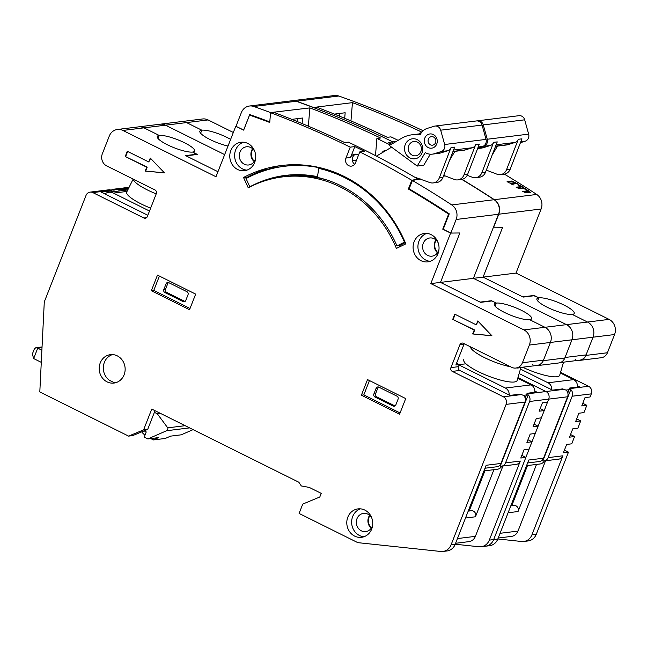 <?xml version="1.0" encoding="UTF-8"?>
<svg xmlns="http://www.w3.org/2000/svg" width="647" height="647" viewBox="0 0 647 647"><rect width="100%" height="100%" fill="white"/><g stroke="black" fill="none" stroke-linecap="round" stroke-linejoin="round"><path stroke-width="0.97" d="M420.469 178.984L412.398 180.464A1030.986 932.869 83 0 1 451.768 204.937L494.122 199.713A11.452 10.368 -97 0 1 498.522 214.254L473.402 278.339L566.497 324.64A11.452 10.368 83 0 1 571.964 339.796A11.452 10.368 -97 0 0 566.497 324.64L473.402 278.339L493.208 227.817L502.46 227.712L483.083 277.142L523.188 297.086L534.559 295.687L538.862 297.822L537.665 300.879L538.862 297.822A20.049 4.383 21.4 0 0 536.905 298.817A20.049 4.383 21.4 0 0 550.435 308.748A20.049 4.383 21.4 0 0 572.28 314.442A20.049 4.383 21.4 0 0 574.229 313.447A20.049 4.383 21.4 0 0 560.698 303.524A20.049 4.383 21.4 0 0 538.862 297.822L533.961 295.76M527.612 462.969L539.461 461.505A5.726 5.184 -97 0 0 543.529 458.197L567.597 396.789A5.726 5.184 -97 0 0 566.198 390.165L562.696 388.887L552.53 390.141L519.137 373.529M534.843 391.111L536.8 392.082L527.119 393.279L528.195 394.856A5.726 5.184 83 0 1 529.594 401.48L505.533 462.888A5.726 5.184 83 0 1 501.457 466.196L516.225 464.376A5.726 5.184 -97 0 0 520.293 461.06L489.31 540.116A11.452 10.368 83 0 1 481.166 546.739L485.525 546.205A11.452 10.368 -97 0 0 493.669 539.582A11.452 10.368 83 0 1 485.525 546.205L489.642 545.696A11.452 10.368 -97 0 0 497.786 539.072L528.769 460.017L543.529 458.197M291.967 100.77A11.452 10.368 83 0 1 292.08 100.754A11.452 10.368 83 0 1 296.439 101.231A1030.986 932.869 83 0 1 313.14 107.321L313.132 107.442A1030.986 932.869 83 0 1 392.826 141.895L392.033 143.917L392.826 141.895A1030.986 932.869 -97 0 0 296.197 101.264A11.452 10.368 -97 0 0 291.846 100.778L249.483 106.011A11.452 10.368 83 0 1 253.842 106.496A1030.986 932.869 83 0 1 270.543 112.586L269.791 121.895M560.399 362.555L579.575 360.185A9.163 8.29 -97 0 0 586.085 354.896L565.033 357.492L571.964 339.796L564.823 358.009A8.589 7.772 -97 0 1 558.717 362.975L537.18 365.636A8.589 7.772 83 0 1 535.441 365.636M517.948 377.597L545.979 391.54A5.726 5.184 83 0 1 548.713 399.118L547.491 402.24L542.412 402.871L539.145 411.201L544.232 410.57L541.377 417.857L536.29 418.48L533.031 426.81L538.11 426.179L535.255 433.466L530.176 434.097L526.909 442.419L531.996 441.796L529.141 449.075L524.054 449.705L520.795 458.027L525.874 457.405L493.669 539.582L548.713 399.118A5.726 5.184 -97 0 0 545.979 391.54L517.948 377.597M485.525 546.205A11.452 10.368 83 0 1 483.374 546.222M534.082 295.453L522.711 296.852L483.083 277.142L440.486 282.399L480.592 302.351L491.963 300.944L496.257 303.079L495.06 306.136L496.257 303.079A20.049 4.383 21.4 0 0 494.3 304.074A20.049 4.383 21.4 0 0 507.838 314.005A20.049 4.383 21.4 0 0 529.675 319.699L544.952 327.301L529.675 319.699A20.049 4.383 21.4 0 0 531.632 318.704A20.049 4.383 21.4 0 0 518.101 308.781A20.049 4.383 21.4 0 0 496.257 303.079L491.485 300.709L480.114 302.109L440.486 282.399L430.805 283.596L523.9 329.897A11.452 10.368 83 0 1 529.367 345.053L522.428 362.749A9.163 8.29 83 0 1 515.918 368.046A9.163 8.29 83 0 1 511.534 367.278L463.317 343.29A2.863 2.588 -97 0 0 459.912 344.705L450.935 367.609A2.863 2.588 -97 0 0 452.302 371.394L503.382 396.805A5.726 5.184 83 0 1 506.116 404.383L451.072 544.839A11.452 10.368 83 0 1 442.928 551.462A11.452 10.368 83 0 1 440.777 551.479L357.807 542.647L299.092 513.443L302.764 504.078L319.796 497.001L321.219 493.362L309.25 487.409L301.308 485.946L298.817 482.217L151.746 409.066L143.594 429.883L128.599 436.11L39.807 391.945L44.287 301.914L86.019 195.426A5.726 5.184 83 0 1 90.095 192.119A5.726 5.184 83 0 1 92.828 192.596L143.909 218.007A2.863 2.588 -97 0 0 147.322 216.591L156.291 193.696A2.863 2.588 -97 0 0 154.924 189.903L106.706 165.923A9.163 8.29 83 0 1 102.331 153.792L109.27 136.105A11.452 10.368 83 0 1 117.414 129.481L138.466 126.885A11.452 10.368 83 0 1 143.949 127.847A11.452 10.368 -97 0 0 138.466 126.885L160.011 124.224A11.452 10.368 83 0 1 165.495 125.186L224.655 154.617L165.495 125.186A11.452 10.368 -97 0 0 160.011 124.224L181.071 121.628A11.452 10.368 83 0 1 186.546 122.59A11.452 10.368 -97 0 0 181.071 121.628L202.608 118.967A11.452 10.368 -97 0 1 208.091 119.93L233.332 132.481M398.123 140.334A1030.986 932.869 -97 0 0 390.934 136.865L387.302 137.318A1030.986 932.869 -97 0 0 316.634 107.192L313.14 107.321M313.14 107.451L316.634 107.192M396.174 141.483L388.224 142.461A1030.986 932.869 -97 0 1 391.637 144.144M523.9 329.897L544.952 327.301A11.452 10.368 83 0 1 550.419 342.457A11.452 10.368 -97 0 0 544.952 327.301L587.549 322.044L572.28 314.442L587.549 322.044A11.452 10.368 83 0 1 593.024 337.2A11.452 10.368 -97 0 0 587.549 322.044L609.094 319.383A11.452 10.368 -97 0 1 614.561 334.539L607.428 352.752A8.589 7.772 -97 0 1 601.314 357.718L579.777 360.379A8.589 7.772 83 0 1 578.046 360.379M586.085 354.896L593.024 337.2L571.964 339.796L550.419 342.457L543.488 360.153A9.163 8.29 -97 0 1 536.97 365.45L515.918 368.046M230.623 139.388A20.049 4.383 21.4 0 0 201.824 130.184L200.627 133.242L201.824 130.184L186.546 122.59L201.824 130.184A20.049 4.383 21.4 0 0 199.866 131.179A20.049 4.383 21.4 0 0 208.536 138.757A20.049 4.383 21.4 0 0 228.011 146.052M577.375 387.076A6.874 6.219 -97 0 0 573.663 379.619L560.359 373.004M520.439 369.073L548.009 382.789A6.874 6.219 83 0 1 551.77 389.761M526.561 465.654L539.962 463.996A6.874 6.219 -97 0 0 544.442 460.89M477.615 148.551L481.522 148.074A13.175 11.921 -97 0 0 483.422 147.662L490.369 145.486A5.726 5.184 -97 0 0 493.621 142.332L481.878 172.676A8.589 7.772 83 0 1 475.755 177.682A8.589 7.772 83 0 1 472.318 177.254L467.215 175.305M475.755 177.682L479.387 177.229A8.589 7.772 -97 0 0 485.509 172.231L497.252 141.887L493.621 142.332M520.455 142.68L525.218 141.183A5.726 5.184 -97 0 0 528.47 138.029A5.726 5.184 -97 0 0 528.648 134.131L524.677 119.816A5.726 5.184 -97 0 0 519.015 115.684L477.623 120.795A5.726 5.184 83 0 1 483.285 124.928L487.264 139.242A5.726 5.184 83 0 1 487.086 143.141A5.726 5.184 83 0 1 483.835 146.295L477.753 148.195M495.529 146.343L506.205 145.025A13.175 11.921 -97 0 0 508.105 144.613L515.052 142.445A5.726 5.184 -97 0 0 518.312 139.283L506.569 169.635A8.589 7.772 83 0 1 500.446 174.633A8.589 7.772 83 0 1 497.001 174.205L486.326 170.129M500.446 174.633L504.078 174.189A8.589 7.772 -97 0 0 510.2 169.182L521.935 138.838L518.312 139.283M492.165 155.045L497.486 146.101M477.025 120.908A5.726 5.184 83 0 1 477.623 120.795M527.006 466.851A8.023 2.928 -63.6 0 1 526.229 467.102L525.979 467.126M522.639 367.213A28.638 6.26 21.4 0 0 556.873 376.748A28.638 6.26 21.4 0 0 559.712 375.211L563.521 362.166M562.518 361.908L562.364 362.409A27.336 5.977 -158.6 0 1 561.095 362.676A27.336 5.977 -158.6 0 1 559.768 362.765M529.925 192.385L527.014 191.342L523.156 191.787M526.852 190.218L520.471 186.207L520.722 185.713L528.421 190.808L523.059 188.212L519.476 188.617L516.516 187.549L516.12 187.209L520.609 186.684L520.35 187.177L516.678 187.606M520.471 186.207L519.412 185.81M516.621 183.724L511.486 181.483L507.523 181.944M510.564 183.384L510.766 182.939M511.801 184.29L510.701 183.594M512.812 183.125L513.022 182.713M536.517 464.425L518.053 511.526A4.294 3.89 -97 0 0 516.007 505.841A4.294 3.89 -97 0 0 513.944 505.477L510.798 505.873M527.523 465.533L511.761 505.752M536.719 194.456A11.452 10.368 -97 0 1 541.118 208.997L516.007 273.083L483.083 277.142L502.46 227.712L493.435 227.809L498.764 214.222A11.452 10.368 83 0 0 494.365 199.68L536.719 194.456A1030.986 932.869 -97 0 0 504.369 174.14M423.146 130.734A1030.986 932.869 -97 0 0 338.793 96.007A11.452 10.368 -97 0 0 334.442 95.521L292.08 100.754M577.439 385.855L579.397 386.825L569.716 388.022L570.8 389.599A5.726 5.184 83 0 1 572.191 396.223L548.13 457.631A5.726 5.184 83 0 1 544.054 460.939L558.822 459.119A5.726 5.184 -97 0 0 562.89 455.803L531.915 534.859A11.452 10.368 83 0 1 523.771 541.482L528.122 540.941A11.452 10.368 -97 0 0 536.266 534.325L568.47 452.148L564.427 450.134M570.541 434.517L574.593 436.531L571.738 443.818L566.651 444.449L563.391 452.771L568.47 452.148M576.663 418.908L580.707 420.922L577.852 428.209L572.773 428.832L569.506 437.162L574.593 436.531M582.777 403.299L586.829 405.313L583.974 412.6L578.887 413.223L575.628 421.553L580.707 420.922M570.185 388.556L588.576 386.283A5.726 5.184 -97 0 1 591.318 393.861L590.088 396.983L585.009 397.614L581.742 405.936L586.829 405.313M588.576 386.283L560.545 372.34M516.007 273.083L609.094 319.383M350.957 120.932L352.453 102.647L316.626 107.07M352.453 102.647A1030.986 932.869 83 0 1 421.812 132.125M419.442 133.808L419.491 133.193L420.291 133.096M419.491 133.193A1030.986 932.869 83 0 1 419.911 133.395M486.034 170.889L487.757 170.679M461.998 179.356A1030.986 932.869 83 0 1 494.365 199.68M525.809 192.798L530.597 192.313L527.256 190.881L522.671 191.415L525.809 192.798M522.639 191.472L523.067 191.755M530.597 192.313L529.99 192.377M520.463 186.473L517.907 184.856M520.722 185.713L517.883 184.84M510.709 183.594L510.806 182.915L513.451 184.896L507.264 181.783M507.086 181.629L511.712 181.031L511.688 181.524M513.055 182.656L518.336 184.169L511.914 181.079M512.966 183.319L513.2 182.858L514.486 183.877M510.806 182.915L514.511 183.885M334.386 114.098L345.158 112.764L344.705 118.312M579.777 360.379A8.589 7.772 83 0 0 585.883 355.413L593.024 337.2L614.561 334.539M575.66 359.659L575.183 359.417M569.716 388.022L567.799 392.915M542.024 460.349L542.841 460.931A5.726 5.184 83 0 0 544.054 460.939M498.19 538.029L511.47 536.387A9.163 8.29 -97 0 0 517.988 531.09L545.55 460.753M523.771 541.482A11.452 10.368 83 0 1 521.619 541.499L497.826 538.967M570.8 389.599L542.841 460.931M339.651 116.225L339.877 113.419M515.578 182.438L515.336 182.907M493.912 469.682L475.456 516.783A4.294 3.89 -97 0 0 473.402 511.098A4.294 3.89 -97 0 0 471.348 510.742L468.202 511.13M484.926 470.79L469.164 511.009M430.805 283.596L450.611 233.074L459.863 232.969L440.486 282.399L459.863 232.969L450.838 233.066L456.167 219.479A11.452 10.368 83 0 0 451.768 204.937M196.939 154.204L185.568 155.603L217.958 171.714L186.045 155.846L197.416 154.439L192.644 152.061A20.049 4.383 21.4 0 0 194.601 151.066A20.049 4.383 21.4 0 0 181.063 141.143A20.049 4.383 21.4 0 0 159.227 135.441A20.049 4.383 21.4 0 0 157.27 136.436A20.049 4.383 21.4 0 0 170.808 146.368A20.049 4.383 21.4 0 0 192.644 152.061L196.817 154.512M263.313 170.153A18.9 17.105 83 0 1 260.919 171.908M255.913 173.857A18.9 17.105 83 0 1 254.748 174.043A18.9 17.105 83 0 1 253.365 174.156M525.874 457.405L521.83 455.391M531.996 441.796L527.944 439.782M538.11 426.179L534.066 424.165M544.232 410.57L540.18 408.556M494.122 199.713A1030.986 932.869 -97 0 0 461.772 179.405M308.36 126.197L309.856 107.903L270.543 112.586M309.856 107.903A1030.986 932.869 83 0 1 380.525 138.005L376.894 138.45A1030.986 932.869 83 0 1 390.254 144.96M443.43 176.146L445.16 175.935M291.789 119.355L302.553 118.021L302.1 123.569M375.486 155.636L376.894 138.45M386.259 150.33A5.726 5.184 -97 0 0 385.596 150.363A5.726 5.184 -97 0 0 381.908 152.886M450.838 233.066L443.203 229.273L449.253 213.825A1021.823 924.571 -97 0 0 409.122 188.803L412.398 180.464M537.18 365.636A8.589 7.772 83 0 0 543.286 360.67L550.419 342.457L529.367 345.053M533.063 364.916L532.586 364.673M527.119 393.279L525.194 398.172M499.427 465.605L500.244 466.188A5.726 5.184 83 0 0 501.457 466.196M455.593 543.286L468.873 541.644A9.163 8.29 -97 0 0 475.391 536.355L502.954 466.01M481.166 546.739A11.452 10.368 83 0 1 479.015 546.755L455.229 544.224M528.195 394.856L500.244 466.188M128.64 188.18L117.034 189.611L118.474 190.024L128.284 188.892M117.034 189.611L114.786 189.223A5.726 5.184 83 0 0 113.565 189.215A5.726 5.184 83 0 0 111.001 190.372M208.091 119.93L143.949 127.847L159.227 135.441L158.03 138.498L159.227 135.441L143.949 127.847L122.89 130.443L215.985 176.744L235.783 126.222L243.652 130.015L249.702 114.576A1021.823 924.571 -97 0 1 269.775 121.895M249.483 106.011A11.452 10.368 83 0 0 241.339 112.627L236.018 126.214M293.479 165.171L293.52 164.71M297.054 121.482L297.28 118.676M252.88 148.972A9.163 8.29 -97 0 0 252.055 150.589A9.163 8.29 -97 0 0 254.4 161.305M369.89 515.594A9.163 8.29 -97 0 0 369.065 517.212A9.163 8.29 -97 0 0 371.418 527.92M436.199 240.15A9.163 8.29 -97 0 0 435.366 241.768A9.163 8.29 -97 0 0 437.72 252.484M254.942 173.445A18.326 16.587 -97 0 0 261.679 170.735M245.803 177.982A131.737 119.202 83 0 1 265.108 169.554L270.672 168.867A131.737 119.202 83 0 1 276.026 167.266L276.091 166.505M249.879 186.959L245.472 177.254L243.531 177.488L248.23 187.816A120.285 108.833 83 0 1 282.763 176.882A120.285 108.833 83 0 1 396.401 248.416L405.823 243.862A131.737 119.202 -97 0 0 281.356 165.519A131.737 119.202 -97 0 0 243.531 177.488M276.026 167.266L269.492 168.074A131.737 119.202 83 0 1 282.933 165.333M327.592 180.238A120.285 108.833 -97 0 0 285.909 176.494L282.763 176.882M286.395 176.437A120.285 108.833 83 0 1 286.872 176.38A120.285 108.833 83 0 1 317.345 177.351M464.247 343.759A2.863 2.588 83 0 0 464.02 344.204L455.868 365.013L459.257 364.601L458.44 366.679A2.863 2.588 83 0 0 459.807 370.472L509.933 395.398L520.099 394.144L523.601 395.422A5.726 5.184 -97 0 1 524.992 402.046L500.932 463.454A5.726 5.184 -97 0 1 496.856 466.762L485.007 468.226M456.556 363.258L459.257 364.601M147.823 215.289L101.288 192.143L111.454 190.889L110.184 189.797A5.726 5.184 -97 0 0 108.971 189.789L90.095 192.119M111.349 191.172L114.155 190.825M104.402 193.688L105.34 193.574M117.414 129.481A11.452 10.368 83 0 1 122.89 130.443M250.761 114.948L249.556 115.093L243.66 130.136L235.783 126.222M249.556 115.093A1021.249 924.053 83 0 1 269.75 122.469L270.543 112.707A1030.986 932.869 83 0 1 350.229 147.152L345.951 158.07A5.726 5.184 -97 0 0 346.59 163.796A5.726 5.184 -97 0 0 351.426 166.125A5.726 5.184 -97 0 0 355.494 162.818L359.772 151.899A1030.986 932.869 83 0 1 411.791 180.278L408.362 189.021A1021.387 924.175 83 0 1 448.622 214.108L442.734 229.151L450.611 233.074M254.683 162.421A14.323 12.956 -97 0 0 253.074 148.09A14.323 12.956 -97 0 0 240.999 142.267A14.323 12.956 -97 0 0 230.817 150.549A14.323 12.956 -97 0 0 232.427 164.872A14.323 12.956 -97 0 0 244.501 170.695A14.323 12.956 -97 0 0 254.683 162.421M438.003 253.6A14.323 12.956 -97 0 0 436.385 239.269A14.323 12.956 -97 0 0 424.311 233.454A14.323 12.956 -97 0 0 414.129 241.727A14.323 12.956 -97 0 0 415.746 256.05A14.323 12.956 -97 0 0 427.821 261.873A14.323 12.956 -97 0 0 438.003 253.6M371.702 529.036A14.323 12.956 -97 0 0 370.084 514.713A14.323 12.956 -97 0 0 358.009 508.89A14.323 12.956 -97 0 0 347.827 517.163A14.323 12.956 -97 0 0 349.445 531.494A14.323 12.956 -97 0 0 361.519 537.317A14.323 12.956 -97 0 0 371.702 529.036M164.451 172.878L150.29 158.062L148.761 161.968L127.281 151.277L125.235 156.485L146.723 167.169L145.195 171.075L164.451 172.878M491.938 335.769L477.777 320.952L476.249 324.851L454.76 314.167L452.722 319.375L474.211 330.059L472.674 333.957L491.938 335.769M195.661 294.11L157.472 275.112L151.349 290.721L189.539 309.719L195.661 294.11M405.709 398.584L367.52 379.587L361.398 395.204L399.587 414.193L405.709 398.584M124.111 374.799A14.323 12.956 -97 0 0 122.493 360.476A14.323 12.956 -97 0 0 110.419 354.653A14.323 12.956 -97 0 0 100.236 362.927A14.323 12.956 -97 0 0 101.854 377.25A14.323 12.956 -97 0 0 113.929 383.073A14.323 12.956 -97 0 0 124.111 374.799M270.543 112.707L274.037 112.449A1030.986 932.869 -97 0 1 344.705 142.575L348.337 142.122A1030.986 932.869 -97 0 1 417.889 179.041L411.791 180.278M354.637 164.298A5.726 5.184 83 0 1 352.728 157.229A5.726 5.184 83 0 1 355.721 154.18M449.164 214.044L448.622 214.108M408.362 189.021L409.203 188.851M359.772 151.899L364.374 151.333A1030.986 932.869 -97 0 0 354.823 146.586L350.229 147.152M354.823 146.586L350.545 157.496A5.726 5.184 -97 0 1 354.621 154.188A5.726 5.184 -97 0 1 358.414 155.369M443.252 229.151L442.734 229.151M442.928 551.462L447.045 550.953A11.452 10.368 -97 0 0 455.189 544.329L486.164 465.274L500.932 463.454M128.599 436.11L132.716 435.601L147.702 429.373L155.029 410.699M143.594 429.883L147.702 429.373M111.454 190.889L111.017 192.013M246.895 170.137A14.323 12.956 83 0 1 235.654 149.95A14.323 12.956 83 0 1 243.45 142.227M254.845 151.624A9.163 8.29 -97 0 0 246.467 146.788A9.163 8.29 -97 0 0 239.956 152.085A9.163 8.29 -97 0 0 240.983 161.257A9.163 8.29 -97 0 0 248.715 164.977A9.163 8.29 -97 0 0 255.225 159.68A9.163 8.29 -97 0 0 255.662 158.256M254.198 161.613A9.163 8.29 83 0 1 251.57 150.654A9.163 8.29 83 0 1 252.605 148.721M430.206 261.323A14.323 12.956 83 0 1 418.973 241.129A14.323 12.956 83 0 1 426.761 233.405M438.156 242.803A9.163 8.29 -97 0 0 429.786 237.967A9.163 8.29 -97 0 0 423.267 243.264A9.163 8.29 -97 0 0 424.303 252.435A9.163 8.29 -97 0 0 432.026 256.163A9.163 8.29 -97 0 0 438.545 250.866A9.163 8.29 -97 0 0 438.981 249.435M437.509 252.791A9.163 8.29 83 0 1 434.889 241.832A9.163 8.29 83 0 1 435.916 239.908M363.905 536.759A14.323 12.956 83 0 1 352.672 516.573A14.323 12.956 83 0 1 360.46 508.849M371.855 518.239A9.163 8.29 -97 0 0 363.485 513.411A9.163 8.29 -97 0 0 356.966 518.708A9.163 8.29 -97 0 0 358.001 527.871A9.163 8.29 -97 0 0 365.725 531.599A9.163 8.29 -97 0 0 372.243 526.302A9.163 8.29 -97 0 0 372.68 524.879M371.208 528.227A9.163 8.29 83 0 1 368.58 517.268A9.163 8.29 83 0 1 369.615 515.344M145.195 171.075L164.338 172.765M146.723 167.169L147.209 167.112L145.672 171.01M125.235 156.485L147.209 167.112M127.661 151.471L125.72 156.42M148.761 161.968L150.614 158.402M472.674 333.957L491.825 335.647M474.211 330.059L474.688 329.994L473.159 333.901M452.722 319.375L474.688 329.994M455.148 314.361L453.207 319.311M476.249 324.851L478.101 321.292M151.349 290.721L153.768 290.422L190.032 308.465M159.397 276.075L153.768 290.422M168.794 282.666L186.934 291.684A2.289 2.07 -97 0 1 188.026 294.717L185.786 300.443A2.289 2.07 -97 0 1 183.061 301.575L164.92 292.549A2.289 2.07 -97 0 1 163.82 289.516L166.069 283.798A2.289 2.07 -97 0 1 168.794 282.666M184.977 301.462A2.289 2.07 83 0 1 184.751 301.365L166.611 292.339A2.289 2.07 83 0 1 165.519 289.306L167.759 283.588A2.289 2.07 83 0 1 168.568 282.569M361.398 395.204L363.816 394.905L400.081 412.94M369.445 380.549L363.816 394.905M398.075 399.191L395.835 404.917A2.289 2.07 -97 0 1 393.109 406.049L374.969 397.023A2.289 2.07 -97 0 1 373.869 393.999L376.117 388.273A2.289 2.07 -97 0 1 378.843 387.141L396.983 396.166A2.289 2.07 -97 0 1 398.075 399.191M395.026 405.936A2.289 2.07 83 0 1 394.799 405.839L376.659 396.821A2.289 2.07 83 0 1 375.567 393.788L377.808 388.063A2.289 2.07 83 0 1 378.616 387.043M115.959 382.636A14.323 12.956 83 0 1 113.071 382.118L109.432 380.307A14.323 12.956 83 0 1 104.353 362.417A14.323 12.956 83 0 1 112.497 354.58M534.77 392.333A6.874 6.219 -97 0 0 531.066 384.876L517.754 378.26M465.953 363.792L459.241 364.625M509.173 395.018A6.874 6.219 83 0 0 505.404 388.046L459.095 365.013M483.956 470.911L497.365 469.253A6.874 6.219 -97 0 0 501.846 466.147M104.854 193.922A9.737 8.807 83 0 1 108.817 192.288A9.737 8.807 83 0 1 113.476 193.105L149.497 211.019M399.781 246.782A121.426 109.869 -97 0 0 399.304 245.682L405.305 242.641M266.613 180.27A121.426 109.869 83 0 1 286.92 175.232M317.459 176.639A121.426 109.869 -97 0 0 285.4 175.402A121.426 109.869 -97 0 0 249.823 186.829M318.801 168.414A130.589 118.166 83 0 1 404.48 242.172L397.007 245.965A121.426 109.869 -97 0 0 317.337 177.383L318.801 168.414L321.098 168.131A130.589 118.166 83 0 0 284.284 166.311L297.062 164.734M397.007 245.965L399.304 245.682M286.306 176.445A126.011 114.018 83 0 1 289.403 174.989M246.07 178.564A130.589 118.166 83 0 1 284.284 166.311M405.079 242.099L404.48 242.172M376.408 156.113L391.621 147.184M417.202 166.069L389.34 145.494L401.504 138.353A32.649 29.544 83 0 1 411.913 134.811A32.649 29.544 83 0 1 416.361 134.633L420.138 134.794A13.175 11.921 83 0 1 427.255 128.397L434.202 126.23A5.726 5.184 83 0 1 435.027 126.052A5.726 5.184 83 0 1 440.688 130.184L444.667 144.499A5.726 5.184 83 0 1 444.489 148.398A5.726 5.184 83 0 1 441.23 151.552L434.291 153.727A13.175 11.921 83 0 1 432.382 154.14A13.175 11.921 83 0 1 425.241 152.571L417.202 166.069L423.736 165.26L430.328 154.196M432.382 154.14L438.917 153.331A13.175 11.921 -97 0 0 440.825 152.918L447.764 150.743A5.726 5.184 -97 0 0 451.024 147.589L439.281 177.941A8.589 7.772 83 0 1 433.158 182.939A8.589 7.772 83 0 1 429.721 182.511L414.59 177.116M433.158 182.939L436.79 182.494A8.589 7.772 -97 0 0 442.912 177.488L454.655 147.144L451.024 147.589M477.858 147.937L482.622 146.448A5.726 5.184 -97 0 0 485.873 143.286A5.726 5.184 -97 0 0 486.051 139.388L482.08 125.073A5.726 5.184 -97 0 0 476.41 120.94L435.027 126.052M452.924 151.6L463.608 150.282A13.175 11.921 -97 0 0 465.508 149.869L472.456 147.702A5.726 5.184 -97 0 0 475.707 144.548L463.972 174.892A8.589 7.772 83 0 1 457.85 179.89A8.589 7.772 83 0 1 454.404 179.462L443.729 175.386M457.85 179.89L461.481 179.445A8.589 7.772 -97 0 0 467.603 174.439L479.338 144.095L475.707 144.548M449.56 160.302L454.89 151.358M419.361 133.889A11.452 10.368 83 0 1 421.779 132.174M436.749 143.998A7.157 6.478 -97 0 0 433.296 134.544A7.157 6.478 -97 0 0 424.788 138.126A7.157 6.478 -97 0 0 428.249 147.581A7.157 6.478 -97 0 0 436.749 143.998M422.046 152.943A10.077 9.123 -97 0 0 417.186 139.623A10.077 9.123 -97 0 0 405.216 144.669A10.077 9.123 -97 0 0 410.085 157.981A10.077 9.123 -97 0 0 422.046 152.943M435.568 142.68A4.294 3.89 -97 0 0 435.075 138.385A4.294 3.89 -97 0 0 431.452 136.646A4.294 3.89 -97 0 0 428.395 139.154A4.294 3.89 -97 0 0 428.888 143.44A4.294 3.89 -97 0 0 432.503 145.179A4.294 3.89 -97 0 0 435.568 142.68M420.865 151.616A7.214 6.527 -97 0 0 417.38 142.081A7.214 6.527 -97 0 0 413.959 141.491A7.214 6.527 -97 0 0 408.815 145.688A7.214 6.527 -97 0 0 412.301 155.223A7.214 6.527 -97 0 0 415.73 155.814A7.214 6.527 -97 0 0 420.865 151.616M354.37 164.079L354.847 164.023M356.489 160.294L352.445 160.788M484.409 472.108A8.023 2.928 -63.6 0 1 483.632 472.359L483.382 472.391M133.177 179.082L126.763 191.933A28.638 6.26 21.4 0 0 150.63 208.148M156.226 193.865A27.287 5.969 -158.6 0 1 133.371 179.179M463.794 359.57A28.638 6.26 21.4 0 0 482.832 373.756A28.638 6.26 21.4 0 0 514.276 382.005A28.638 6.26 21.4 0 0 517.115 380.468L520.916 367.431M519.921 367.164L519.767 367.666A27.336 5.977 -158.6 0 1 518.498 367.941A27.336 5.977 -158.6 0 1 516.856 368.03L516.993 367.528M510.523 366.776A27.287 5.969 -158.6 0 1 484.368 357.548A27.287 5.969 -158.6 0 1 470.401 346.816M160.488 413.417L157.318 413.805L167.743 427.837A2.289 2.07 83 0 1 166.611 430.724L147.848 438.941L158.491 437.623L153.177 439.952L165.276 438.464L170.598 436.135L181.249 434.816L193.097 429.632M42.015 347.625L37.736 348.151L41.885 350.213M33.66 358.559L32.35 354.046L34.388 348.846L35.82 347.73L37.736 348.151L33.66 358.559L41.279 362.352M157.318 413.805L154.382 412.341M144.111 430.87L146.246 431.929L144.208 437.129L147.848 438.941M145.057 434.954L144.451 434.582A7.449 6.737 83 0 1 141.855 431.8M153.177 439.952L150.913 438.561M167.743 427.837L185.155 425.686M527.588 393.813L564.135 389.3M567.597 396.789L529.594 401.48M489.31 540.116L497.786 539.072M548.009 382.789L573.663 379.619M569.061 389.688L566.012 390.068M481.878 172.676L485.509 172.231M525.218 141.183L520.819 141.733M487.264 139.242L528.648 134.131M490.369 145.486L483.835 146.295M515.052 142.445L496.136 144.774M506.569 169.635L510.2 169.182M495.602 146.157L508.105 144.613M524.677 119.816L483.285 124.928M477.688 148.365L483.422 147.662M518.053 511.526L508.097 512.756M338.793 96.007L296.439 101.231M541.118 208.997L498.764 214.222M585.883 355.413L607.428 352.752M531.915 534.859L536.266 534.325M548.13 457.631L562.89 455.803M591.318 393.861L572.191 396.223M500.042 533.306L517.988 531.09M527.014 191.342L527.256 190.881M527.451 190.922L527.216 191.383M520.981 185.835L520.73 186.328M510.532 183.449L510.774 182.972M511.486 181.483L511.712 181.031M515.093 182.794L515.336 182.325M475.456 516.783L465.5 518.012M296.197 101.264L253.842 106.496M498.522 214.254L456.167 219.479M543.286 360.67L564.823 358.009M505.533 462.888L520.293 461.06M246.216 177.755L248.019 177.537M457.445 538.563L475.391 536.355M345.951 158.07L350.545 157.496M522.428 362.749L543.488 360.153M464.02 344.204L459.912 344.705M450.935 367.609L458.44 366.679M459.807 370.472L452.302 371.394M503.382 396.805L521.539 394.557M451.072 544.839L455.189 544.329M524.992 402.046L506.116 404.383M110.985 190.355L92.828 192.596M143.909 218.007L146.554 217.675M183.061 301.575L184.751 301.365M166.611 292.339L164.92 292.549M163.82 289.516L165.519 289.306M167.759 283.588L166.069 283.798M393.109 406.049L394.799 405.839M376.659 396.821L374.969 397.023M373.869 393.999L375.567 393.788M377.808 388.063L376.117 388.273M505.404 388.046L531.066 384.876M526.464 394.945L523.415 395.325M127.014 191.431L113.476 193.105M439.281 177.941L442.912 177.488M482.622 146.448L478.222 146.99M444.667 144.499L486.051 139.388M447.764 150.743L441.23 151.552M472.456 147.702L453.531 150.031M463.972 174.892L467.603 174.439M452.997 151.414L465.508 149.869M420.477 134.123L416.361 134.633M482.08 125.073L440.688 130.184M434.291 153.727L440.825 152.918M189.595 427.893L166.611 430.724M520.39 187.161L520.641 186.676M512.78 183.141L513.022 182.672M129.068 187.306L113.565 189.215M255.759 173.922L254.748 174.043M286.872 176.38L300.483 174.698M108.817 192.288L127.75 189.951M420.704 133.719L411.913 134.811M35.82 347.73L42.047 346.962"/></g></svg>
